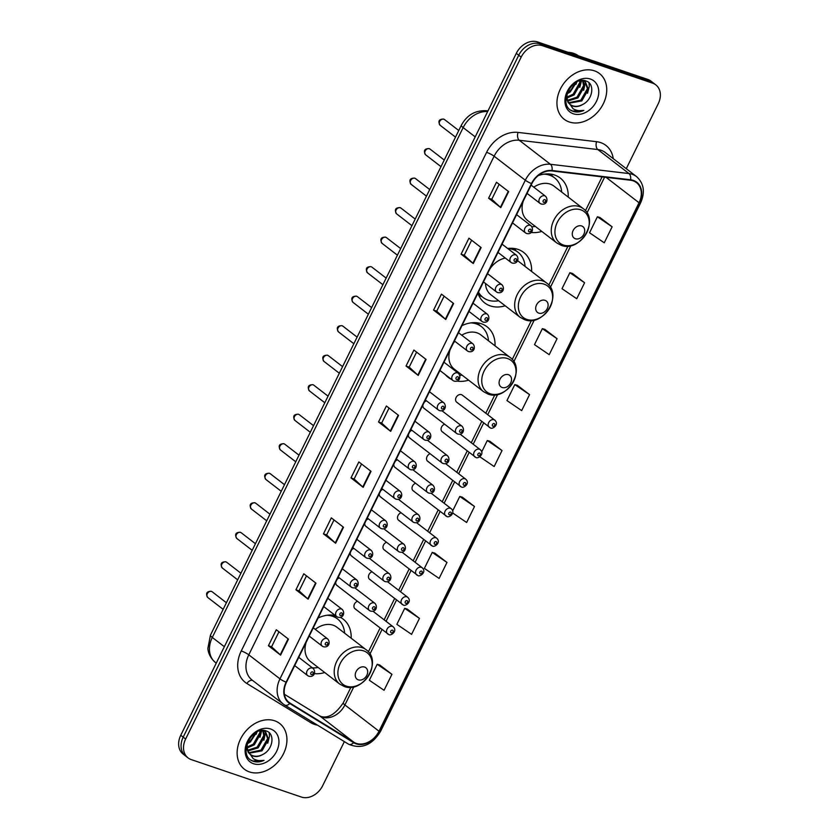 <?xml version="1.0" encoding="UTF-8"?>
<svg xmlns="http://www.w3.org/2000/svg" width="839" height="839" viewBox="0 0 839 839"><rect width="100%" height="100%" fill="white"/><g stroke="black" fill="none" stroke-linecap="round" stroke-linejoin="round"><path stroke-width="1.26" d="M335.338 615.522A31.892 24.541 127.6 0 0 318.107 618.007M495.041 345.846A31.892 24.541 127.6 0 0 487.019 326.749A31.892 24.541 127.6 0 0 481.45 323.781A31.892 24.541 127.6 0 0 461.974 325.637M445.268 374.593A31.892 24.541 127.6 0 0 448.099 377.277A31.892 24.541 127.6 0 0 451.413 379.322M531.632 271.469A31.892 24.541 127.6 0 0 523.62 252.382A31.892 24.541 127.6 0 0 518.041 249.403A31.892 24.541 127.6 0 0 507.7 248.491M477.936 293.199A31.892 24.541 127.6 0 0 484.69 302.9A31.892 24.541 127.6 0 0 490.259 305.878A31.892 24.541 127.6 0 0 505.193 305.795M568.234 197.102A31.892 24.541 127.6 0 0 560.211 178.015A31.892 24.541 127.6 0 0 554.642 175.036A31.892 24.541 127.6 0 0 538.156 175.634M426.464 400.811A4.51 3.471 127.6 0 0 424.209 402.384M422.95 404.943A4.51 3.471 127.6 0 0 424.01 408.32A4.51 3.471 127.6 0 0 424.796 408.74M411.939 430.323A4.51 3.471 127.6 0 0 409.684 431.896M408.425 434.455A4.51 3.471 127.6 0 0 409.484 437.832A4.51 3.471 127.6 0 0 410.271 438.252M397.424 459.835A4.51 3.471 127.6 0 0 395.169 461.408M393.9 463.967A4.51 3.471 127.6 0 0 394.959 467.344A4.51 3.471 127.6 0 0 395.746 467.763M382.899 489.347A4.51 3.471 127.6 0 0 380.644 490.92M379.385 493.479A4.51 3.471 127.6 0 0 380.445 496.856A4.51 3.471 127.6 0 0 381.231 497.275M368.373 518.859A4.51 3.471 127.6 0 0 366.119 520.432M364.86 523.001A4.51 3.471 127.6 0 0 365.919 526.378A4.51 3.471 127.6 0 0 366.706 526.798M353.848 548.381A4.51 3.471 127.6 0 0 351.593 549.954M350.335 552.513A4.51 3.471 127.6 0 0 351.394 555.89A4.51 3.471 127.6 0 0 352.181 556.309M339.334 577.893A4.51 3.471 127.6 0 0 337.068 579.466M335.81 582.025A4.51 3.471 127.6 0 0 336.869 585.402A4.51 3.471 127.6 0 0 337.656 585.821M490.081 427.733A4.51 3.471 -52.4 0 1 489.284 427.313A4.51 3.471 -52.4 0 1 488.959 422.09A4.51 3.471 -52.4 0 1 494.003 419.741A4.51 3.471 -52.4 0 1 494.8 420.161L462.216 395.064A4.51 3.471 127.6 0 0 461.429 394.645A4.51 3.471 127.6 0 0 456.385 396.994A4.51 3.471 127.6 0 0 456.71 402.217A4.51 3.471 127.6 0 0 457.496 402.636M444.649 424.219A4.51 3.471 127.6 0 0 441.293 427.722A4.51 3.471 127.6 0 0 442.184 431.728A4.51 3.471 127.6 0 0 442.971 432.148M430.124 453.731A4.51 3.471 127.6 0 0 426.768 457.234A4.51 3.471 127.6 0 0 427.67 461.24A4.51 3.471 127.6 0 0 428.456 461.66M415.599 483.243A4.51 3.471 127.6 0 0 412.243 486.746A4.51 3.471 127.6 0 0 413.145 490.752A4.51 3.471 127.6 0 0 413.931 491.172M401.073 512.755A4.51 3.471 127.6 0 0 397.728 516.268A4.51 3.471 127.6 0 0 398.619 520.264A4.51 3.471 127.6 0 0 399.406 520.694M386.559 542.277A4.51 3.471 127.6 0 0 383.203 545.78A4.51 3.471 127.6 0 0 384.094 549.786A4.51 3.471 127.6 0 0 384.881 550.206M372.034 571.789A4.51 3.471 127.6 0 0 368.678 575.292A4.51 3.471 127.6 0 0 369.579 579.298A4.51 3.471 127.6 0 0 370.366 579.718M357.508 601.301A4.51 3.471 127.6 0 0 354.152 604.804A4.51 3.471 127.6 0 0 355.054 608.81A4.51 3.471 127.6 0 0 355.841 609.229M456.825 381.053A31.892 24.541 127.6 0 0 468.602 380.161M314.342 673.612A31.892 24.541 127.6 0 0 324.735 672.532M351.184 638.206A31.892 24.541 127.6 0 0 343.161 619.119A31.892 24.541 127.6 0 0 340.267 617.284M531.077 232.466A31.892 24.541 127.6 0 0 541.795 231.417M626.272 168.691L658.237 103.732A18.049 13.885 127.6 0 0 655.815 84.865L650.949 81.11A18.049 13.885 127.6 0 0 647.792 79.422L537.61 41.95A18.049 13.885 127.6 0 0 516.3 53.36L180.763 735.268A18.049 13.885 127.6 0 0 183.185 754.135L185.618 756.012A18.049 13.885 127.6 0 1 183.196 737.145A18.049 13.885 127.6 0 0 185.618 756.012L188.051 757.89A18.049 13.885 127.6 0 0 191.208 759.578L301.39 797.05A18.049 13.885 127.6 0 0 322.7 785.64L344.357 741.613M655.815 84.865A18.049 13.885 127.6 0 0 652.658 83.176L542.476 45.705L540.043 43.827A18.049 13.885 127.6 0 0 518.743 55.238L183.196 737.145L518.743 55.238A18.049 13.885 127.6 0 1 540.043 43.827L650.225 81.299L540.043 43.827L537.61 41.95M653.382 82.988A18.049 13.885 127.6 0 0 650.225 81.299A18.049 13.885 127.6 0 1 653.382 82.988M594.421 70.833A28.883 22.223 127.6 0 0 562.13 85.882A28.883 22.223 127.6 0 0 564.217 119.285A28.883 22.223 127.6 0 0 569.261 121.98A28.883 22.223 127.6 0 0 601.553 106.931A28.883 22.223 127.6 0 0 599.466 73.528A28.883 22.223 127.6 0 0 594.421 70.833A28.883 22.223 127.6 0 0 562.13 85.882A28.883 22.223 127.6 0 0 564.217 119.285A28.883 22.223 127.6 0 0 569.261 121.98A28.883 22.223 127.6 0 0 601.553 106.931A28.883 22.223 127.6 0 0 599.466 73.528A28.883 22.223 127.6 0 0 594.421 70.833M274.615 720.774A28.883 22.223 127.6 0 0 242.314 735.824A28.883 22.223 127.6 0 0 244.401 769.227A28.883 22.223 127.6 0 0 249.445 771.922A28.883 22.223 127.6 0 0 281.747 756.872A28.883 22.223 127.6 0 0 279.66 723.47A28.883 22.223 127.6 0 0 274.615 720.774A28.883 22.223 127.6 0 0 242.314 735.824A28.883 22.223 127.6 0 0 244.401 769.227A28.883 22.223 127.6 0 0 249.445 771.922A28.883 22.223 127.6 0 0 281.747 756.872A28.883 22.223 127.6 0 0 279.66 723.47A28.883 22.223 127.6 0 0 274.615 720.774M633.099 180.815A19.255 14.819 -52.4 0 1 636.465 182.608A19.255 14.819 -52.4 0 1 639.045 202.744L378.997 731.22A19.255 14.819 -52.4 0 1 353.922 742.284L290.053 703.124A19.255 14.819 -52.4 0 1 289.046 702.442A19.255 14.819 -52.4 0 1 286.466 682.306L531.811 183.71A19.255 14.819 -52.4 0 1 551.915 170.946L630.488 180.228A19.255 14.819 -52.4 0 1 633.099 180.815M633.309 180.395A19.737 15.186 127.6 0 0 630.624 179.787L552.062 170.506A19.737 15.186 127.6 0 0 531.454 183.584L286.109 682.191A19.737 15.186 127.6 0 0 289.78 703.522L353.649 742.683A19.737 15.186 127.6 0 0 379.364 731.346L639.402 202.86A19.737 15.186 127.6 0 0 633.309 180.395M391.928 674.315L377.193 664.278L369.338 680.261L384.063 690.298L391.928 674.315L379.721 664.991M419.448 618.385L404.723 608.338L396.857 624.321L411.582 634.368L419.448 618.385L407.251 609.051M446.977 562.445L432.242 552.398L424.387 568.381L439.112 578.428L446.977 562.445L434.77 553.111M452.661 512.965L466.631 522.487L474.496 506.504L462.299 497.17M612.124 226.813L597.399 216.777L589.534 232.76L604.258 242.796L612.124 226.813L599.916 217.49M584.594 282.753L569.87 272.717L562.004 288.7L576.739 298.736L584.594 282.753L572.397 273.42M557.075 338.694L542.351 328.647L534.485 344.63L549.209 354.677L557.075 338.694L544.868 329.36M529.545 394.634L514.821 384.587L506.955 400.57L521.68 410.617L529.545 394.634L517.348 385.3M479.814 456.773L494.161 466.547L502.026 450.564L489.819 441.241M542.476 45.705A18.049 13.885 127.6 0 0 521.176 57.115L185.639 739.023A18.049 13.885 127.6 0 0 188.051 757.89M335.642 543.232L323.466 533.856L331.332 517.873L343.508 527.249L335.642 543.232A4.814 0.776 26.2 0 1 335.275 542.927L343.13 526.965M308.123 599.172L295.936 589.786L303.802 573.803L315.978 583.189L308.123 599.172A4.814 0.776 26.2 0 1 307.745 598.868L315.6 582.895M280.593 655.112L268.417 645.726L276.283 629.743L288.459 639.129L280.593 655.112A4.814 0.776 26.2 0 1 280.226 654.798L288.081 638.836M418.221 375.421L406.034 366.035L413.9 350.052L426.086 359.438L418.221 375.421A4.814 0.776 26.2 0 1 417.853 375.117L425.709 359.144M445.74 319.481L433.564 310.105L441.429 294.122L453.605 303.498L445.74 319.481A4.814 0.776 26.2 0 1 445.373 319.177L453.228 303.215M473.269 263.551L461.083 254.165L468.949 238.182L481.135 247.568L473.269 263.551A4.814 0.776 26.2 0 1 472.902 263.236L480.757 247.274M500.789 207.611L488.613 198.224L496.478 182.241L508.654 191.628L500.789 207.611A4.814 0.776 26.2 0 1 500.422 207.306L508.277 191.334M363.172 487.302L350.985 477.915L358.851 461.932L371.027 471.319L363.172 487.302A4.814 0.776 26.2 0 1 362.794 486.987L370.66 471.025M390.691 431.361L378.515 421.975L386.38 405.992L398.556 415.378L390.691 431.361A4.814 0.776 26.2 0 1 390.324 431.047L398.179 415.085M378.515 421.975L381.672 423.055M389.055 408.058L381.661 423.076L390.324 431.047M350.985 477.915L354.152 478.985M361.525 463.998L354.142 479.017L362.794 486.987M488.613 198.224L491.769 199.304L500.422 207.306M461.083 254.165L464.25 255.234M471.623 240.248L464.24 255.266L472.902 263.236M433.564 310.105L436.72 311.175M444.104 296.177L436.71 311.196L445.373 319.177M406.034 366.035L409.201 367.115M416.574 352.118L409.191 367.136L417.853 375.117M268.417 645.726L271.574 646.806L280.226 654.798M295.936 589.786L299.103 590.866L307.745 598.868M323.466 533.856L326.623 534.925M334.006 519.928L326.612 534.946L335.275 542.927M502.026 450.564L487.302 440.527L489.966 441.283M481.701 451.896L487.302 440.527M514.821 384.587L517.495 385.342M542.351 328.647L545.014 329.402M569.87 272.717L572.544 273.462M597.399 216.777L600.063 217.532M474.496 506.504L459.772 496.468L462.446 497.212M452.661 510.92L459.772 496.468M432.242 552.398L434.917 553.153M404.723 608.338L407.397 609.093M377.193 664.278L379.868 665.033M491.759 199.325L499.153 184.307M299.093 590.887L306.476 575.869M271.563 646.827L278.957 631.809M578.491 55.856A30.089 23.146 127.6 0 0 573.635 53.35A30.089 23.146 127.6 0 0 568.055 52.312M581.647 80.544L585.444 82.012L588.38 89.364L581.815 100.911L568.947 103.26M582.57 104.55C593.026 99.61 594.966 83.795 586.377 81.142C571.841 74.807 557.002 105.116 572.418 111.094L573.163 111.377C576.508 112.457 580.064 112.143 583.85 110.412C579.822 111.178 576.204 110.601 573.016 108.692L567.751 101.079A13.602 10.467 127.6 0 0 570.499 104.833A13.602 10.467 127.6 0 0 572.869 106.102A13.602 10.467 127.6 0 0 582.57 104.55C578.931 106.417 575.523 106.794 572.334 105.693L570.174 104.571M567.751 101.079L566.849 96.936L567.479 92.049M568.276 102.819L565.989 97.408M576.582 82.086L570.216 91.975L567.059 93.884M567.269 92.867A13.602 10.467 127.6 0 0 571.495 89.175L575.229 82.862M580.473 80.712L580.651 83.407L574.086 94.954L566.944 98.016M579.644 80.901L579.686 82.662L573.11 94.209L566.86 97.125M583.241 80.869L584.521 86.386L577.945 97.932L567.72 101.005M582.602 80.691L583.556 85.641L576.98 97.188L567.468 100.323M583.22 80.492L585.444 82.012M584.951 81.656L587.415 88.619L580.85 100.166L568.59 102.757M590.394 79.034A19.622 15.092 127.6 0 0 567.237 91.441A19.622 15.092 127.6 0 0 573.299 113.779A19.622 15.092 127.6 0 0 596.445 101.372A19.622 15.092 127.6 0 0 590.394 79.034M583.85 110.412L572.712 111.031L571.023 110.276M589.009 82.809L589.293 86.396L587.541 93.297M585.307 80.806L585.423 81.991M585.433 82.149L583.671 90.318M581.553 80.554L579.801 87.34M576.886 81.939L575.942 84.361M575.355 238.748A7.215 5.558 127.6 0 0 583.871 234.186A7.215 5.558 127.6 0 0 581.647 225.964A7.215 5.558 127.6 0 0 573.121 230.526A7.215 5.558 127.6 0 0 575.355 238.748M523.284 201.035A21.657 16.665 127.6 0 0 527.532 220.426L556.708 242.911A21.657 16.665 127.6 0 1 555.145 217.867A21.657 16.665 127.6 0 1 579.371 206.583A21.657 16.665 127.6 0 1 583.157 208.596L553.971 186.111A21.657 16.665 127.6 0 0 550.185 184.098A21.657 16.665 127.6 0 0 533.793 187.181M531.947 226.75A28.578 21.992 127.6 0 0 535.24 226.373M561.679 192.058A28.578 21.992 127.6 0 0 554.537 177.816A28.578 21.992 127.6 0 0 549.545 175.152A28.578 21.992 127.6 0 0 544.06 174.155M554.537 177.816L553.321 176.882A28.578 21.992 127.6 0 0 548.328 174.218A28.578 21.992 127.6 0 0 547.332 173.904M527.228 193.526A21.657 16.665 127.6 0 0 526.399 194.69M550.866 174.134L552.67 176.4M538.764 313.125A7.215 5.558 127.6 0 0 547.28 308.553A7.215 5.558 127.6 0 0 545.056 300.341A7.215 5.558 127.6 0 0 536.53 304.903A7.215 5.558 127.6 0 0 538.764 313.125M478.471 292.108A28.578 21.992 127.6 0 0 483.054 297.467A28.578 21.992 127.6 0 0 488.046 300.131A28.578 21.992 127.6 0 0 498.639 300.74M525.078 266.424A28.578 21.992 127.6 0 0 517.946 252.182A28.578 21.992 127.6 0 0 512.954 249.519A28.578 21.992 127.6 0 0 507.763 248.543M517.946 252.182L516.719 251.249A28.578 21.992 127.6 0 0 511.727 248.585A28.578 21.992 127.6 0 0 510.731 248.281M478.188 292.675A28.578 21.992 127.6 0 0 481.838 296.534L483.054 297.467M505.319 258.045A21.657 16.665 127.6 0 0 489.808 269.067M485.487 283.467A21.657 16.665 127.6 0 0 490.93 294.804L520.117 317.289L524.585 319.68C543.483 327.388 563.451 294.437 546.556 282.974A21.657 16.665 127.6 0 0 542.77 280.95A21.657 16.665 127.6 0 0 518.554 292.234A21.657 16.665 127.6 0 0 520.117 317.289M514.276 248.512L516.079 250.777M502.162 387.492A7.215 5.558 127.6 0 0 510.689 382.93A7.215 5.558 127.6 0 0 508.455 374.708A7.215 5.558 127.6 0 0 499.939 379.27A7.215 5.558 127.6 0 0 502.162 387.492M450.092 349.779A21.657 16.665 127.6 0 0 454.339 369.17L483.526 391.656A21.657 16.665 127.6 0 1 481.953 366.601A21.657 16.665 127.6 0 1 506.179 355.317A21.657 16.665 127.6 0 1 509.965 357.341L480.778 334.855A21.657 16.665 127.6 0 0 476.992 332.831A21.657 16.665 127.6 0 0 461.744 335.191M459.835 375.421A28.578 21.992 127.6 0 0 462.048 375.117M488.487 340.791A28.578 21.992 127.6 0 0 481.345 326.56A28.578 21.992 127.6 0 0 476.353 323.896A28.578 21.992 127.6 0 0 470.868 322.9M481.345 326.56L480.128 325.616A28.578 21.992 127.6 0 0 475.136 322.952A28.578 21.992 127.6 0 0 474.14 322.648M454.822 341.253A21.657 16.665 127.6 0 0 453.217 343.434M477.685 322.879L479.478 325.144M358.305 679.863A7.215 5.558 127.6 0 0 366.821 675.301A7.215 5.558 127.6 0 0 364.598 667.078A7.215 5.558 127.6 0 0 356.072 671.64A7.215 5.558 127.6 0 0 358.305 679.863M306.235 642.139A21.657 16.665 127.6 0 0 310.472 661.541L339.659 684.026A21.657 16.665 127.6 0 1 338.096 658.972A21.657 16.665 127.6 0 1 362.322 647.687A21.657 16.665 127.6 0 1 366.098 649.711L336.911 627.226A21.657 16.665 127.6 0 0 333.135 625.202A21.657 16.665 127.6 0 0 315.275 629.365M312.36 667.834A28.578 21.992 127.6 0 0 318.18 667.477M344.63 633.162A28.578 21.992 127.6 0 0 337.488 618.93A28.578 21.992 127.6 0 0 332.496 616.256A28.578 21.992 127.6 0 0 327 615.26M337.488 618.93L336.271 617.986A28.578 21.992 127.6 0 0 331.279 615.323A28.578 21.992 127.6 0 0 330.283 615.018M333.817 615.249L335.621 617.514M261.841 730.486L265.638 731.954L268.574 739.316L261.999 750.863L249.141 753.212M262.754 754.492C273.21 749.552 275.15 733.737 266.561 731.094C252.036 724.749 237.185 755.058 252.602 761.036L253.347 761.319C256.692 762.41 260.258 762.085 264.044 760.354C260.006 761.12 256.398 760.554 253.2 758.634L247.935 751.02A13.602 10.467 127.6 0 0 250.683 754.775A13.602 10.467 127.6 0 0 253.063 756.044A13.602 10.467 127.6 0 0 262.754 754.492C259.125 756.359 255.717 756.736 252.529 755.635L250.358 754.513M247.935 751.02L247.044 746.878L247.673 741.991M248.47 752.761L246.184 747.35M256.765 732.028L250.4 741.917L247.253 743.826M247.453 742.809A13.602 10.467 127.6 0 0 251.69 739.117L255.423 732.804M260.656 730.654L260.845 733.349L254.269 744.896L247.127 747.958M259.838 730.842L259.87 732.604L253.305 744.151L247.054 747.067M263.425 730.811L264.704 736.327L258.139 747.874L247.904 750.947M262.785 730.633L263.74 735.583L257.174 747.13L247.652 750.265M263.415 730.433L265.638 731.954M265.134 731.608L267.61 738.572L261.034 750.108L248.784 752.698M270.578 728.976A19.622 15.092 127.6 0 0 247.421 741.382A19.622 15.092 127.6 0 0 253.483 763.721A19.622 15.092 127.6 0 0 276.639 751.314A19.622 15.092 127.6 0 0 270.578 728.976M264.044 760.354L252.896 760.973L251.207 760.218M269.193 732.751L269.487 736.338L267.725 743.239M265.502 730.748L265.606 731.933M265.617 732.09L263.855 740.26M261.747 730.496L259.996 737.282M257.07 731.881L256.126 734.303M516.3 53.36L521.176 57.115M647.792 79.422L652.658 83.176M180.763 735.268L185.639 739.023M487.658 111.587A24.069 18.521 127.6 0 0 463.149 127.601L475.21 136.883M210.442 635.165A12.029 1.951 26.2 0 0 212.288 637.43A24.069 18.521 127.6 0 0 215.518 662.59C208.533 656.549 207.978 650.099 207.883 648.369L210.442 635.165L461.314 125.336A12.029 1.951 26.2 0 0 463.149 127.601L212.288 637.43L224.338 646.712M461.314 125.336C466.851 115.142 475.115 110.276 486.085 110.717A12.029 6.985 96.7 0 1 487.784 111.314M353.922 742.284L319.816 716.013A19.255 14.819 127.6 0 0 322.176 717.125A19.255 14.819 127.6 0 0 344.902 704.949L353.838 686.784M284.411 694.304L319.816 716.013A10.834 6.89 -58.5 0 0 319.428 715.751L320.949 716.454C328.143 718.624 335.579 714.104 343.245 702.904A10.834 1.751 26.2 0 0 344.902 704.949L378.997 731.22M639.045 202.744L606.083 177.344M317.478 725.137A30.089 23.146 -52.4 0 1 314.415 724.361A30.089 23.146 -52.4 0 1 310.724 722.641L246.855 683.481A30.089 23.146 -52.4 0 1 241.254 650.949L486.599 152.341A30.089 23.146 -52.4 0 1 518.02 132.405L596.581 141.697A30.089 23.146 -52.4 0 1 613.257 158.655M486.599 152.341A6.02 0.975 26.2 0 1 494.129 156.211L525.308 180.238A24.069 18.521 -52.4 0 1 550.436 164.287L628.998 173.568A24.069 18.521 -52.4 0 1 632.27 174.302A24.069 18.521 -52.4 0 1 636.476 176.547L605.297 152.53A24.069 18.521 127.6 0 0 601.102 150.286A24.069 18.521 127.6 0 0 597.829 149.552L519.257 140.26A24.069 18.521 127.6 0 0 494.129 156.211L248.784 654.819A24.069 18.521 127.6 0 0 252.015 679.978L283.183 704.005A24.069 18.521 -52.4 0 1 279.964 678.845L525.308 180.238A6.02 0.975 26.2 0 0 531.454 183.584M630.624 179.787A6.02 3.492 96.7 0 0 628.998 173.568L597.829 149.552A6.02 3.492 -83.3 0 1 596.581 141.697M286.109 682.191A6.02 0.975 -153.8 0 1 279.964 678.845L248.784 654.819A6.02 0.975 26.2 0 0 241.254 650.949M284.442 704.865A24.069 18.521 -52.4 0 1 283.183 704.005L284.652 705.012A6.02 3.828 121.5 0 1 284.442 704.865M289.78 703.522A6.02 3.828 121.5 0 1 284.652 705.012L348.521 744.172A6.02 3.828 121.5 0 1 348.311 744.015M518.02 132.405A6.02 3.492 -83.3 0 0 519.257 140.26L550.436 164.287A6.02 3.492 96.7 0 1 552.062 170.506M353.649 742.683A6.02 3.828 121.5 0 1 348.521 744.172C361.305 749.552 371.992 745.263 380.581 731.314L640.629 202.839A6.02 0.975 -153.8 0 1 639.402 202.86M379.364 731.346A6.02 0.975 26.2 0 0 380.581 731.314M252.717 680.523A6.02 3.828 -58.5 0 0 246.855 683.481M311.605 721.53A6.02 3.828 -58.5 0 0 310.724 722.641M290.053 703.124L288.123 701.645M369.947 654.053L381.997 629.565M386.055 621.3L396.511 600.053M400.581 591.789L411.037 570.541M415.106 562.277L425.562 541.029M429.62 532.765L440.087 511.507M444.146 503.253L454.602 481.995M458.671 473.731L469.127 452.483M473.196 444.219L483.652 422.971M487.711 414.707L497.705 394.414M513.814 361.682L534.296 320.047M550.405 287.305L570.887 245.67M586.996 212.938L604.594 177.176M563.42 245.03A19.895 15.312 127.6 0 0 586.901 232.455A19.895 15.312 127.6 0 0 580.756 209.802A19.895 15.312 127.6 0 0 557.274 222.377A19.895 15.312 127.6 0 0 563.42 245.03M526.819 319.407A19.895 15.312 127.6 0 0 550.3 306.822A19.895 15.312 127.6 0 0 544.154 284.169A19.895 15.312 127.6 0 0 520.673 296.744A19.895 15.312 127.6 0 0 526.819 319.407M478.209 293.965A28.851 22.202 127.6 0 0 482.058 296.702M490.228 393.774A19.895 15.312 127.6 0 0 513.709 381.2A19.895 15.312 127.6 0 0 507.564 358.536A19.895 15.312 127.6 0 0 484.082 371.121A19.895 15.312 127.6 0 0 490.228 393.774M346.36 686.145A19.895 15.312 127.6 0 0 369.842 673.56A19.895 15.312 127.6 0 0 363.707 650.907A19.895 15.312 127.6 0 0 340.225 663.492A19.895 15.312 127.6 0 0 346.36 686.145M494.223 423.58A1.5 1.154 127.6 0 0 492.913 426.243A1.5 1.154 127.6 0 0 494.223 423.58M475.556 457.245A4.51 3.471 -52.4 0 1 474.769 456.825A4.51 3.471 -52.4 0 1 474.444 451.602A4.51 3.471 -52.4 0 1 479.489 449.253A4.51 3.471 -52.4 0 1 480.275 449.673L460.066 434.109M479.698 453.091A1.5 1.154 127.6 0 0 478.387 455.755A1.5 1.154 127.6 0 0 479.698 453.091M461.031 486.756A4.51 3.471 -52.4 0 1 460.244 486.337A4.51 3.471 -52.4 0 1 459.919 481.125A4.51 3.471 -52.4 0 1 464.963 478.765A4.51 3.471 -52.4 0 1 465.75 479.195L445.54 463.621M465.173 482.603A1.5 1.154 127.6 0 0 463.862 485.267A1.5 1.154 127.6 0 0 465.173 482.603M446.505 516.279A4.51 3.471 -52.4 0 1 445.719 515.859A4.51 3.471 -52.4 0 1 445.394 510.636A4.51 3.471 -52.4 0 1 450.438 508.287A4.51 3.471 -52.4 0 1 451.225 508.707L431.015 493.133M450.648 512.115A1.5 1.154 127.6 0 0 449.337 514.779A1.5 1.154 127.6 0 0 450.648 512.115M431.991 545.79A4.51 3.471 -52.4 0 1 431.194 545.371A4.51 3.471 -52.4 0 1 430.868 540.148A4.51 3.471 -52.4 0 1 435.913 537.799A4.51 3.471 -52.4 0 1 436.71 538.219L416.49 522.645M436.133 541.637A1.5 1.154 127.6 0 0 434.822 544.301A1.5 1.154 127.6 0 0 436.133 541.637M417.465 575.302A4.51 3.471 -52.4 0 1 416.679 574.883A4.51 3.471 -52.4 0 1 416.354 569.66A4.51 3.471 -52.4 0 1 421.398 567.311A4.51 3.471 -52.4 0 1 422.185 567.73L401.975 552.156M421.608 571.149A1.5 1.154 127.6 0 0 420.297 573.813A1.5 1.154 127.6 0 0 421.608 571.149M402.94 604.814A4.51 3.471 -52.4 0 1 402.154 604.395A4.51 3.471 -52.4 0 1 401.829 599.172A4.51 3.471 -52.4 0 1 406.873 596.823A4.51 3.471 -52.4 0 1 407.66 597.242L387.45 581.679M407.083 600.661A1.5 1.154 127.6 0 0 405.772 603.325A1.5 1.154 127.6 0 0 407.083 600.661M388.415 634.326A4.51 3.471 -52.4 0 1 387.628 633.906A4.51 3.471 -52.4 0 1 387.303 628.694A4.51 3.471 -52.4 0 1 392.348 626.334A4.51 3.471 -52.4 0 1 393.134 626.764L372.925 611.191M392.558 630.173A1.5 1.154 127.6 0 0 391.247 632.837A1.5 1.154 127.6 0 0 392.558 630.173M461.303 425.845A4.51 3.471 -52.4 0 1 462.09 426.264C465.005 429.516 463.254 435.326 457.716 434.025L456.584 433.417A4.51 3.471 -52.4 0 1 456.259 428.194A4.51 3.471 -52.4 0 1 461.303 425.845M460.202 432.347A1.5 1.154 127.6 0 0 461.513 429.683A1.5 1.154 127.6 0 0 460.202 432.347M457.37 433.836A4.51 3.471 -52.4 0 1 456.584 433.417L424.01 408.32M446.778 455.357A4.51 3.471 -52.4 0 1 447.575 455.776C450.48 459.027 448.729 464.837 443.191 463.537L442.059 462.929A4.51 3.471 -52.4 0 1 441.733 457.716A4.51 3.471 -52.4 0 1 446.778 455.357M445.687 461.859A1.5 1.154 127.6 0 0 446.998 459.195A1.5 1.154 127.6 0 0 445.687 461.859M442.856 463.348A4.51 3.471 -52.4 0 1 442.059 462.929L409.484 437.832M432.263 484.879A4.51 3.471 -52.4 0 1 433.05 485.299C435.965 488.55 434.214 494.36 428.666 493.049L427.544 492.441A4.51 3.471 -52.4 0 1 427.219 487.228A4.51 3.471 -52.4 0 1 432.263 484.879M431.162 491.371A1.5 1.154 127.6 0 0 432.473 488.707A1.5 1.154 127.6 0 0 431.162 491.371M428.33 492.86A4.51 3.471 -52.4 0 1 427.544 492.441L394.959 467.344M417.738 514.391A4.51 3.471 -52.4 0 1 418.525 514.81C421.44 518.062 419.689 523.872 414.151 522.561L413.019 521.963A4.51 3.471 -52.4 0 1 412.694 516.74A4.51 3.471 -52.4 0 1 417.738 514.391M416.637 520.893A1.5 1.154 127.6 0 0 417.948 518.229A1.5 1.154 127.6 0 0 416.637 520.893M413.805 522.382A4.51 3.471 -52.4 0 1 413.019 521.963L380.445 496.856M403.213 543.903A4.51 3.471 -52.4 0 1 403.999 544.322C406.915 547.573 405.164 553.383 399.626 552.072L398.494 551.475A4.51 3.471 -52.4 0 1 398.168 546.252A4.51 3.471 -52.4 0 1 403.213 543.903M402.112 550.405A1.5 1.154 127.6 0 0 403.423 547.741A1.5 1.154 127.6 0 0 402.112 550.405M399.28 551.894A4.51 3.471 -52.4 0 1 398.494 551.475L365.919 526.378M388.688 573.415A4.51 3.471 -52.4 0 1 389.485 573.834C392.39 577.085 390.638 582.895 385.101 581.595L383.968 580.987A4.51 3.471 -52.4 0 1 383.643 575.764A4.51 3.471 -52.4 0 1 388.688 573.415M387.597 579.917A1.5 1.154 127.6 0 0 388.908 577.253A1.5 1.154 127.6 0 0 387.597 579.917M384.755 581.406A4.51 3.471 -52.4 0 1 383.968 580.987L351.394 555.89M374.173 602.926A4.51 3.471 -52.4 0 1 374.96 603.346C377.875 606.597 376.124 612.407 370.576 611.107L369.454 610.498A4.51 3.471 -52.4 0 1 369.129 605.276A4.51 3.471 -52.4 0 1 374.173 602.926M373.072 609.429A1.5 1.154 127.6 0 0 374.383 606.765A1.5 1.154 127.6 0 0 373.072 609.429M370.24 610.918A4.51 3.471 -52.4 0 1 369.454 610.498L336.869 585.402M440.139 125.284C437.811 121.225 438.954 119.138 443.579 119.044L444.544 119.568A3.608 2.779 127.6 0 0 443.915 119.232A3.608 2.779 127.6 0 0 439.877 121.11A3.608 2.779 127.6 0 0 440.139 125.284L455.514 137.124M544.784 195.844A4.51 3.471 -52.4 0 1 545.57 196.263C548.486 199.514 546.734 205.324 541.197 204.013L540.064 203.416A4.51 3.471 -52.4 0 1 539.739 198.193A4.51 3.471 -52.4 0 1 544.784 195.844M543.682 202.335A1.5 1.154 127.6 0 0 544.993 199.672A1.5 1.154 127.6 0 0 543.682 202.335M540.851 203.835A4.51 3.471 -52.4 0 1 540.064 203.416L527.049 193.379M425.614 154.806C423.286 150.737 424.429 148.66 429.054 148.566L430.029 149.08A3.608 2.779 127.6 0 0 429.39 148.744A3.608 2.779 127.6 0 0 425.352 150.621A3.608 2.779 127.6 0 0 425.614 154.806L440.989 166.646M530.258 225.355A4.51 3.471 -52.4 0 1 531.045 225.775C533.961 229.026 532.209 234.836 526.672 233.525L525.539 232.927A4.51 3.471 -52.4 0 1 525.214 227.705A4.51 3.471 -52.4 0 1 530.258 225.355M529.157 231.858A1.5 1.154 127.6 0 0 530.468 229.194A1.5 1.154 127.6 0 0 529.157 231.858M526.326 233.347A4.51 3.471 -52.4 0 1 525.539 232.927L512.524 222.901M411.1 184.318C408.761 180.249 409.904 178.172 414.529 178.078L415.504 178.592A3.608 2.779 127.6 0 0 414.875 178.256A3.608 2.779 127.6 0 0 410.837 180.144A3.608 2.779 127.6 0 0 411.1 184.318L426.464 196.158M515.733 254.867A4.51 3.471 -52.4 0 1 516.53 255.287C519.435 258.538 517.684 264.348 512.147 263.047L511.014 262.439A4.51 3.471 -52.4 0 1 510.689 257.216A4.51 3.471 -52.4 0 1 515.733 254.867M514.643 261.369A1.5 1.154 127.6 0 0 515.954 258.706A1.5 1.154 127.6 0 0 514.643 261.369M511.811 262.859A4.51 3.471 -52.4 0 1 511.014 262.439L497.999 252.413M396.574 213.83C394.246 209.76 395.389 207.684 400.004 207.59L400.979 208.114A3.608 2.779 127.6 0 0 400.35 207.768A3.608 2.779 127.6 0 0 396.312 209.656A3.608 2.779 127.6 0 0 396.574 213.83L411.939 225.67M501.219 284.379A4.51 3.471 -52.4 0 1 502.005 284.799C504.921 288.05 503.169 293.86 497.621 292.559L496.499 291.951A4.51 3.471 -52.4 0 1 496.174 286.728A4.51 3.471 -52.4 0 1 501.219 284.379M500.117 290.881A1.5 1.154 127.6 0 0 501.428 288.217A1.5 1.154 127.6 0 0 500.117 290.881M497.286 292.371A4.51 3.471 -52.4 0 1 496.499 291.951L483.484 281.925M382.049 243.341C379.721 239.283 380.864 237.196 385.489 237.101L386.454 237.626A3.608 2.779 127.6 0 0 385.825 237.29A3.608 2.779 127.6 0 0 381.787 239.167A3.608 2.779 127.6 0 0 382.049 243.341L397.424 255.182M486.693 313.891A4.51 3.471 -52.4 0 1 487.48 314.321C490.396 317.562 488.644 323.382 483.107 322.071L481.974 321.463A4.51 3.471 -52.4 0 1 481.649 316.251A4.51 3.471 -52.4 0 1 486.693 313.891M485.592 320.393A1.5 1.154 127.6 0 0 486.903 317.729A1.5 1.154 127.6 0 0 485.592 320.393M482.761 321.882A4.51 3.471 -52.4 0 1 481.974 321.463L468.959 311.437M367.524 272.853C365.196 268.795 366.339 266.708 370.964 266.613L371.929 267.138A3.608 2.779 127.6 0 0 371.299 266.802A3.608 2.779 127.6 0 0 367.262 268.679A3.608 2.779 127.6 0 0 367.524 272.853L382.899 284.694M472.168 343.413A4.51 3.471 -52.4 0 1 472.955 343.833C475.87 347.084 474.119 352.894 468.582 351.583L467.449 350.975A4.51 3.471 -52.4 0 1 467.124 345.762A4.51 3.471 -52.4 0 1 472.168 343.413M471.067 349.905A1.5 1.154 127.6 0 0 472.378 347.241A1.5 1.154 127.6 0 0 471.067 349.905M468.235 351.405A4.51 3.471 -52.4 0 1 467.449 350.975L454.434 340.949M353.009 302.376C350.671 298.306 351.814 296.23 356.439 296.125L357.414 296.649A3.608 2.779 127.6 0 0 356.785 296.314A3.608 2.779 127.6 0 0 352.747 298.191A3.608 2.779 127.6 0 0 353.009 302.376L368.373 314.216M457.643 372.925A4.51 3.471 -52.4 0 1 458.44 373.345C461.345 376.596 459.594 382.406 454.056 381.095L452.924 380.497A4.51 3.471 -52.4 0 1 452.599 375.274A4.51 3.471 -52.4 0 1 457.643 372.925M456.552 379.427A1.5 1.154 127.6 0 0 457.863 376.763A1.5 1.154 127.6 0 0 456.552 379.427M453.721 380.916A4.51 3.471 -52.4 0 1 452.924 380.497L439.909 370.471M338.484 331.887C336.156 327.818 337.299 325.742 341.913 325.647L342.889 326.161A3.608 2.779 127.6 0 0 342.26 325.826A3.608 2.779 127.6 0 0 338.222 327.713A3.608 2.779 127.6 0 0 338.484 331.887L353.848 343.728M443.128 402.437A4.51 3.471 -52.4 0 1 443.915 402.856C446.83 406.107 445.079 411.918 439.531 410.617L438.409 410.009A4.51 3.471 -52.4 0 1 438.084 404.786A4.51 3.471 -52.4 0 1 443.128 402.437M442.027 408.939A1.5 1.154 127.6 0 0 443.338 406.275A1.5 1.154 127.6 0 0 442.027 408.939M439.196 410.428A4.51 3.471 -52.4 0 1 438.409 410.009L425.394 399.983M323.959 361.399C321.631 357.33 322.774 355.254 327.399 355.159L328.364 355.684A3.608 2.779 127.6 0 0 327.734 355.337A3.608 2.779 127.6 0 0 323.697 357.225A3.608 2.779 127.6 0 0 323.959 361.399L339.334 373.24M428.603 431.949A4.51 3.471 -52.4 0 1 429.39 432.368C432.305 435.619 430.554 441.429 425.016 440.129L423.884 439.521A4.51 3.471 -52.4 0 1 423.559 434.298A4.51 3.471 -52.4 0 1 428.603 431.949M427.502 438.451A1.5 1.154 127.6 0 0 428.813 435.787A1.5 1.154 127.6 0 0 427.502 438.451M424.67 439.94A4.51 3.471 -52.4 0 1 423.884 439.521L410.869 429.495M309.434 390.911C307.105 386.852 308.249 384.765 312.874 384.671L313.838 385.195A3.608 2.779 127.6 0 0 313.209 384.86A3.608 2.779 127.6 0 0 309.172 386.737A3.608 2.779 127.6 0 0 309.434 390.911L324.808 402.751M414.078 461.46A4.51 3.471 -52.4 0 1 414.865 461.88C417.78 465.131 416.029 470.941 410.491 469.641L409.359 469.032A4.51 3.471 -52.4 0 1 409.033 463.82A4.51 3.471 -52.4 0 1 414.078 461.46M412.977 467.963A1.5 1.154 127.6 0 0 414.288 465.299A1.5 1.154 127.6 0 0 412.977 467.963M410.145 469.452A4.51 3.471 -52.4 0 1 409.359 469.032L396.344 459.006M294.919 420.423C292.58 416.364 293.723 414.277 298.348 414.183L299.324 414.707A3.608 2.779 127.6 0 0 298.694 414.372A3.608 2.779 127.6 0 0 294.657 416.249A3.608 2.779 127.6 0 0 294.919 420.423L310.283 432.263M399.553 490.983A4.51 3.471 -52.4 0 1 400.35 491.402C403.255 494.653 401.503 500.464 395.966 499.153L394.833 498.544A4.51 3.471 -52.4 0 1 394.508 493.332A4.51 3.471 -52.4 0 1 399.553 490.983M398.462 497.475A1.5 1.154 127.6 0 0 399.773 494.811A1.5 1.154 127.6 0 0 398.462 497.475M395.62 498.974A4.51 3.471 -52.4 0 1 394.833 498.544L381.818 488.518M280.394 449.935C278.066 445.876 279.209 443.8 283.823 443.695L284.799 444.219A3.608 2.779 127.6 0 0 284.169 443.883A3.608 2.779 127.6 0 0 280.132 445.761A3.608 2.779 127.6 0 0 280.394 449.935L295.758 461.786M385.038 520.495A4.51 3.471 -52.4 0 1 385.825 520.914C388.74 524.165 386.989 529.975 381.441 528.664L380.319 528.067A4.51 3.471 -52.4 0 1 379.994 522.844A4.51 3.471 -52.4 0 1 385.038 520.495M383.937 526.997A1.5 1.154 127.6 0 0 385.248 524.333A1.5 1.154 127.6 0 0 383.937 526.997M381.105 528.486A4.51 3.471 -52.4 0 1 380.319 528.067L367.304 518.041M265.869 479.457C263.54 475.388 264.684 473.311 269.309 473.217L270.273 473.731A3.608 2.779 127.6 0 0 269.644 473.395A3.608 2.779 127.6 0 0 265.606 475.283A3.608 2.779 127.6 0 0 265.869 479.457L281.243 491.297M370.513 550.006A4.51 3.471 -52.4 0 1 371.299 550.426C374.215 553.677 372.464 559.487 366.926 558.176L365.794 557.578A4.51 3.471 -52.4 0 1 365.468 552.356A4.51 3.471 -52.4 0 1 370.513 550.006M369.412 556.509A1.5 1.154 127.6 0 0 370.723 553.845A1.5 1.154 127.6 0 0 369.412 556.509M366.58 557.998A4.51 3.471 -52.4 0 1 365.794 557.578L352.779 547.552M251.343 508.969C249.015 504.9 250.158 502.823 254.783 502.729L255.748 503.243A3.608 2.779 127.6 0 0 255.119 502.907A3.608 2.779 127.6 0 0 251.081 504.795A3.608 2.779 127.6 0 0 251.343 508.969L266.718 520.809M355.988 579.518A4.51 3.471 -52.4 0 1 356.774 579.938C359.69 583.189 357.938 588.999 352.401 587.699L351.268 587.09A4.51 3.471 -52.4 0 1 350.943 581.867A4.51 3.471 -52.4 0 1 355.988 579.518M354.887 586.021A1.5 1.154 127.6 0 0 356.197 583.357A1.5 1.154 127.6 0 0 354.887 586.021M352.055 587.51A4.51 3.471 -52.4 0 1 351.268 587.09L338.253 577.064M236.829 538.481C234.49 534.412 235.633 532.335 240.258 532.241L241.233 532.765A3.608 2.779 127.6 0 0 240.604 532.429A3.608 2.779 127.6 0 0 236.567 534.307A3.608 2.779 127.6 0 0 236.829 538.481L252.193 550.321M341.463 609.03A4.51 3.471 -52.4 0 1 342.26 609.45C345.165 612.701 343.413 618.511 337.876 617.21L336.743 616.602A4.51 3.471 -52.4 0 1 336.418 611.379A4.51 3.471 -52.4 0 1 341.463 609.03M340.372 615.532A1.5 1.154 127.6 0 0 341.683 612.869A1.5 1.154 127.6 0 0 340.372 615.532M337.53 617.022A4.51 3.471 -52.4 0 1 336.743 616.602L323.728 606.576M222.304 567.993C219.975 563.934 221.118 561.847 225.733 561.752L226.708 562.277A3.608 2.779 127.6 0 0 226.079 561.941A3.608 2.779 127.6 0 0 222.041 563.818A3.608 2.779 127.6 0 0 222.304 567.993L237.668 579.833M326.948 638.542A4.51 3.471 -52.4 0 1 327.734 638.972C330.65 642.213 328.898 648.033 323.351 646.722L322.228 646.114A4.51 3.471 -52.4 0 1 321.903 640.902A4.51 3.471 -52.4 0 1 326.948 638.542M325.847 645.044A1.5 1.154 127.6 0 0 327.158 642.38A1.5 1.154 127.6 0 0 325.847 645.044M323.015 646.533A4.51 3.471 -52.4 0 1 322.228 646.114L309.213 636.088M207.778 597.504C205.45 593.446 206.593 591.359 211.218 591.264L212.183 591.789A3.608 2.779 127.6 0 0 211.554 591.453A3.608 2.779 127.6 0 0 207.516 593.33A3.608 2.779 127.6 0 0 207.778 597.504L223.153 609.345M312.423 668.064A4.51 3.471 -52.4 0 1 313.209 668.484C316.125 671.735 314.373 677.545 308.836 676.234L307.703 675.636A4.51 3.471 -52.4 0 1 307.378 670.413A4.51 3.471 -52.4 0 1 312.423 668.064M311.321 674.556A1.5 1.154 127.6 0 0 312.632 671.892A1.5 1.154 127.6 0 0 311.321 674.556M308.49 676.056A4.51 3.471 -52.4 0 1 307.703 675.636L294.688 665.6M215.518 662.59L216.252 663.156M486.085 110.717L487.973 110.947M640.629 202.839C645.306 192.058 643.922 183.301 636.476 176.547M284.4 694.273L319.428 715.751M343.245 702.904L350.954 687.235M368.363 651.851L380.067 628.086M384.126 619.822L394.592 598.564M398.651 590.31L409.107 569.052M413.176 560.788L423.632 539.54M427.701 531.276L438.157 510.028M442.216 501.764L452.682 480.516M456.741 472.252L467.197 450.994M471.266 442.74L481.722 421.482M485.791 413.218L494.821 394.865M512.23 359.491L531.412 320.498M548.821 285.113L568.013 246.121M585.423 210.746L602.087 176.872M583.157 208.596C600.053 220.059 580.074 253.021 561.176 245.303L556.708 242.911M517.558 260.625L546.556 282.974M482.142 296.765L478.702 295.192M509.965 357.341C526.861 368.803 506.892 401.755 487.994 394.047L483.526 391.656M366.098 649.711C382.993 661.174 363.025 694.126 344.126 686.417L339.659 684.026M456.71 402.217L490.416 427.921C492.336 429.704 499.656 424.471 494.8 420.161M442.184 431.728L475.891 457.433C477.811 459.216 485.141 453.983 480.275 449.673M427.67 461.24L461.377 486.945C463.296 488.728 470.616 483.495 465.75 479.195M413.145 490.752L446.851 516.457C448.771 518.24 456.091 513.007 451.225 508.707M398.619 520.264L432.326 545.969C434.245 547.762 441.566 542.529 436.71 538.219M384.094 549.786L417.801 575.491C419.72 577.274 427.051 572.041 422.185 567.73M369.579 579.298L403.286 605.003C405.206 606.786 412.526 601.553 407.66 597.242M355.054 608.81L388.761 634.515C390.68 636.298 398.001 631.064 393.134 626.764M441.88 410.691L462.09 426.264M427.355 440.213L447.575 455.776M412.84 469.725L433.05 485.299M398.315 499.236L418.525 514.81M383.79 528.748L403.999 544.322M369.265 558.26L389.485 573.834M354.75 587.782L374.96 603.346M444.544 119.568L458.765 130.517M531.118 185.125L545.57 196.263M430.029 149.08L444.24 160.029M516.593 214.637L531.045 225.775M415.504 178.592L429.715 189.551M502.068 244.149L516.53 255.287M400.979 208.114L415.19 219.063M487.543 273.661L502.005 284.799M386.454 237.626L400.675 248.575M473.028 303.173L487.48 314.321M371.929 267.138L386.15 278.087M458.503 332.695L472.955 343.833M357.414 296.649L371.625 307.598M443.978 362.207L458.44 373.345M342.889 326.161L357.099 337.121M429.453 391.719L443.915 402.856M328.364 355.684L342.585 366.633M414.938 421.23L429.39 432.368M313.838 385.195L328.059 396.144M400.413 450.742L414.865 461.88M299.324 414.707L313.534 425.656M385.888 480.265L400.35 491.402M284.799 444.219L299.009 455.168M371.362 509.776L385.825 520.914M270.273 473.731L284.494 484.68M356.837 539.288L371.299 550.426M255.748 503.243L269.969 514.202M342.322 568.8L356.774 579.938M241.233 532.765L255.444 543.714M327.797 598.312L342.26 609.45M226.708 562.277L240.919 573.226M313.272 627.834L327.734 638.972M212.183 591.789L226.404 602.738M298.747 657.346L313.209 668.484"/></g></svg>
